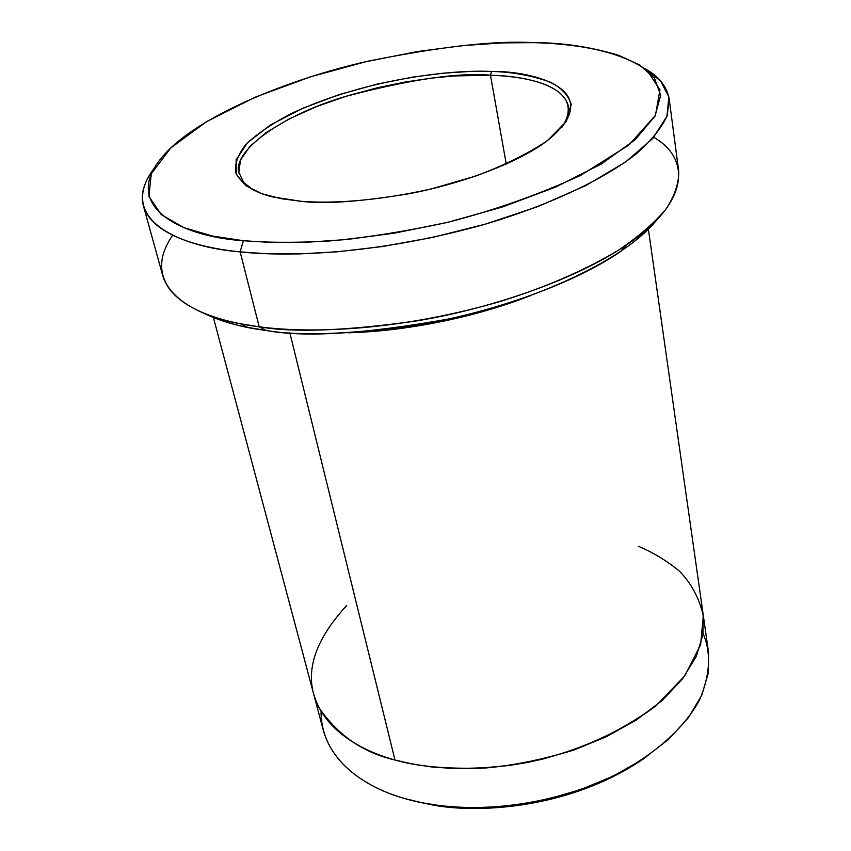 <?xml version="1.0" encoding="UTF-8"?>
<svg xmlns="http://www.w3.org/2000/svg" width="851" height="851" viewBox="0 0 851 851"><rect width="100%" height="100%" fill="white"/><g stroke="black" fill="none" stroke-linecap="round" stroke-linejoin="round"><path stroke-width="1.28" d="M253.545 190.273L243.663 182.348L238.823 172.221L240.514 160.116L249.683 146.574L266.352 132.437L289.489 118.725L317.168 106.343L347.102 95.94L377.142 87.813L405.608 81.951L431.478 78.111L454.253 75.952L490.484 75.228L491.495 71.463C454.891 69.537 368.972 77.696 292.201 113.109C272.628 123.225 257.183 133.671 245.886 144.436C237.674 154.946 234.312 164.445 235.801 172.934C241.992 184.529 254.3 192.528 272.735 196.932L301.148 201.304L280.851 198.655L261.661 193.666L245.843 185.699L236.312 174.359L236.142 159.765L247.46 142.787L270.341 125.044L302.382 108.428L339.506 94.493L377.418 84.036L412.841 77.079L443.935 73.112L470.092 71.463L491.495 71.463C511.685 71.888 531.152 75.399 549.916 81.983C561.075 87.462 568.181 94.95 571.244 104.471L566.426 121.299L547.661 140.436C528.067 153.659 503.845 165.615 474.986 176.306L431.244 188.933C372.951 201.985 328.443 203.463 301.148 201.304C324.582 204.261 360.579 201.719 409.171 193.688C457.295 184.72 515.695 164.392 546.64 141.202C610.124 90.28 532.715 70.59 491.495 71.463L490.484 75.228C526.088 75.707 588.541 87.557 561.713 127.576C567.34 119.863 569.617 112.928 568.521 106.779C563 82.377 519.887 76.228 490.484 75.228L506.249 164.052L490.484 75.228C458.615 72.282 410.097 79.409 344.953 96.599C281.117 115.587 231.164 151.584 239.142 173.785M243.375 240.705C180.497 236.876 110.013 203.602 172.732 146.138C212.101 110.183 296.254 77.228 367.802 61.251C440.414 46.56 495.729 40.359 533.758 42.646L501.92 42.912L463.338 45.55L417.756 51.485L365.951 61.676L310.328 76.867L255.279 97.131L206.761 121.512L170.753 147.957L151.265 173.774L148.925 196.485L161.201 214.569L183.827 227.611L212.41 236.035L243.375 240.705C265.406 242.609 292.787 242.812 325.518 241.301C361.856 238.354 402.789 231.983 448.317 222.196C495.473 209.92 539.672 194.262 580.935 175.21L629.027 144.947L655.461 115.3L659.961 89.834L647.09 70.367C618.315 49.645 571.925 43.688 533.758 42.646C562.128 42.603 590.488 46.837 618.847 55.368L639.431 64.878L654.44 78.09L660.684 95.269L654.993 116.151L635.229 139.67L601.263 164.041L555.543 187.124L502.505 206.995L447.275 222.441L394.3 233.163L346.548 239.535L305.445 242.344L271.214 242.471L243.375 240.705L240.152 251.896L243.375 240.705M153.797 168.732C115.619 220.345 182.082 247.29 240.152 251.896C198.155 247.684 151.904 234.61 143.447 205.995C140.234 194.996 143.681 182.582 153.797 168.732M656.398 220.324C623.9 260.97 530.928 302.052 448.424 319.019C365.015 333.932 304.222 337.73 266.033 330.411C242.918 327.731 221.781 321.806 202.623 312.647C216.26 319.402 231.312 324.327 247.779 327.422L266.033 330.411L259.193 326.795L240.365 323.742C188.709 314.827 138.894 283.968 172.657 235.238M313.774 694.459L323.359 730.466C333.943 768.304 371.983 789.164 404.448 798.461C366.919 788.079 320.827 760.251 321.05 711.202M347.857 332.794C394.109 331.73 464.603 321.37 530.577 295.627C464.603 321.37 394.109 331.73 347.857 332.794M143.447 205.995L162.807 275.873C171.881 306.7 217.771 321.529 259.193 326.795L240.152 251.896L259.193 326.795C304.296 332.89 389.949 332.762 496.878 302.456C542.683 288.595 583.126 271.224 618.22 250.354C638.941 236.365 655.036 222.398 666.503 208.452C675.066 194.9 679.13 182.391 678.673 170.923L669.194 99.035L667.205 115.598C661.748 127.778 651.377 140.596 636.069 154.074C601.412 181.242 543.406 207.304 482.4 224.994C373.025 255.215 285.851 256.821 240.152 251.896L266.799 253.747L299.201 253.928L337.804 251.768L382.556 246.513L432.499 237.44L485.495 224.1L538.151 206.506L586.201 185.38L625.421 162.105L652.728 138.5L666.939 116.342L668.854 96.961L660.653 81.068L645.111 68.771C658.717 76.186 666.748 86.27 669.194 99.035M213.42 317.583L313.53 693.554C323.933 730.701 362.218 751.018 394.97 759.986L289.819 332.72L394.97 759.986L412.065 763.996L432.053 767.017L455.115 768.602L481.283 768.251L510.323 765.368L541.619 759.411L574.106 749.933L606.284 736.753L636.314 720.042L662.291 700.394L682.608 678.8L696.246 656.461L702.937 634.623L703.139 614.284L648.377 229.089M638.176 546.204C652.908 552.342 666.737 560.724 679.651 571.351C691.448 583.541 699.341 598.37 703.341 615.847L700.628 644.803L684.864 675.779L656.121 705.649C631.187 723.924 603.412 738.838 572.797 750.38C542.236 759.592 513.376 765.453 486.198 767.942C447.807 769.23 417.394 766.581 394.97 759.986C363.611 752.827 338.475 735.689 319.55 708.575C302.807 677.768 311.86 643.42 346.719 605.497M394.981 759.986C424.521 767.985 469.358 772.655 527.865 762.39C572.553 752.986 619.571 733.509 656.11 705.66L684.853 675.779L700.618 644.813L703.33 615.847C699.341 598.381 691.448 583.541 679.651 571.351C666.737 560.724 652.908 552.342 638.176 546.214M703.107 633.474C711.33 652.76 710.181 674.822 699.66 699.65C682.449 732.434 643.516 763.624 597.721 783.069C514.653 815.981 441.584 809.673 404.448 798.461L421.383 802.631L441.169 805.812L463.986 807.556L489.857 807.344L518.557 804.578L549.459 798.706L581.531 789.271L613.284 776.069L642.888 759.252L668.482 739.445L688.47 717.606L701.862 694.98L708.394 672.801L708.5 652.111L703.256 615.22M643.526 758.826C566.596 811.354 468.433 814.322 424.872 803.312C468.433 814.322 566.596 811.354 643.526 758.826M259.193 326.795L266.033 330.411C298.967 336.262 349.41 334.454 417.352 324.976C484.825 314.051 568.862 286.787 620.602 251.577L625.985 245.279C572.627 281.532 485.57 309.743 415.692 321.061C345.346 330.89 293.17 332.805 259.193 326.795M653.728 137.362C688.214 156.658 693.491 200.07 625.985 245.279M247.779 327.422L240.365 323.742"/></g></svg>
